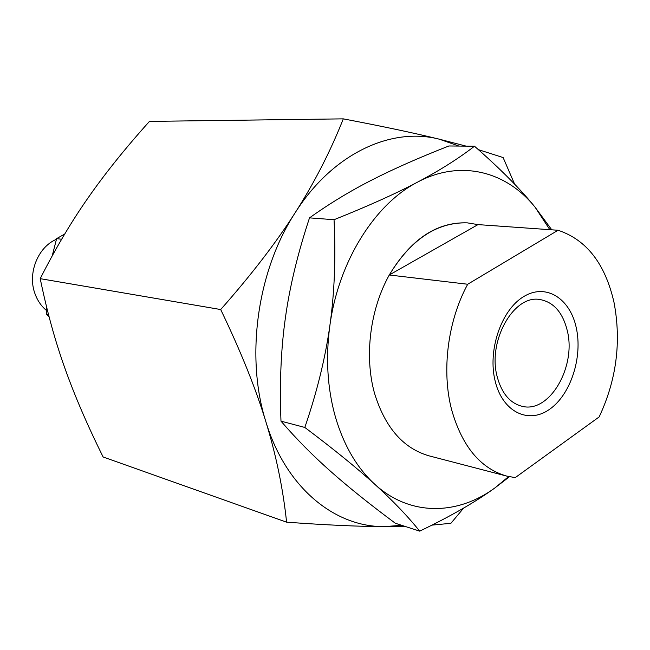 <?xml version="1.0" encoding="UTF-8"?>
<svg xmlns="http://www.w3.org/2000/svg" width="650" height="650" viewBox="0 0 650 650"><rect width="100%" height="100%" fill="white"/><g stroke="black" fill="none" stroke-linecap="round" stroke-linejoin="round"><path stroke-width="0.97" d="M451.709 410.036C441.358 371.061 447.704 320.84 467.707 284.245L389.269 274.991C410.849 239.176 436.865 221.796 467.326 222.861L477.994 224.607L558.041 230.262C586.617 239.744 605.296 263.876 614.063 302.664C621.449 341.916 616.484 379.998 599.154 416.926L515.255 477.62L506.707 476.084C480.521 468.552 462.183 446.534 451.709 410.036M567.271 330.606C562.729 312.414 553.605 302.055 539.898 299.528C513.76 294.401 487.297 341.201 497.218 376.805C501.767 393.526 510.161 403.382 522.397 406.372C549.559 413.286 576.509 366.567 567.271 330.606M576.249 327.681C582.871 357.102 570.749 394.631 549.567 409.313C528.515 424.418 502.629 412.076 495.202 381.274C487.443 350.691 501.093 310.261 523.388 296.782C545.577 282.831 569.936 298.066 576.249 327.681M389.269 274.991L477.994 224.607L467.326 222.861C436.898 222.024 410.873 239.419 389.244 275.039C370.029 309.522 364.227 356.159 374.457 393.071C385.019 427.505 403.244 448.435 429.146 455.869L506.707 476.084M558.041 230.262L467.707 284.245M431.941 525.127L450.913 523.299L463.669 508.056M514.621 184.161L503.124 157.56L478.368 149.638M466.139 146.136L439.392 139.206C414.822 133.177 382.793 126.392 343.298 118.861L149.459 121.388C125.239 148.362 104.788 173.843 88.108 197.836C71.362 221.731 55.404 248.674 40.219 278.663L220.691 309.538C240.703 351.154 255.775 388.586 265.907 421.842C276.144 455.236 283.043 488.678 286.593 522.178L103.123 456.983C87.165 424.751 74.376 395.021 64.748 367.811C55.047 340.673 46.873 310.96 40.219 278.663M343.298 118.861C330.411 151.409 314.389 182.674 295.222 212.656C276.185 242.547 251.347 274.844 220.691 309.538M286.593 522.178C326.527 525.07 359.133 526.549 384.418 526.614L405.129 526.427M401.651 525.298L384.418 526.614C334.628 527.126 285.756 487.581 265.907 421.842C245.221 356.899 257.205 270.822 295.222 212.656C332.637 153.538 391.186 126.669 439.392 139.206L458.924 146.071M46.288 310.326C41.21 306.028 37.448 300.511 35.011 293.784C27.308 273.553 37.814 247.081 56.428 239.297M304.817 427.448C333.881 449.321 357.256 468.309 374.928 484.404C357.142 468.171 344.012 445.843 335.538 417.422C327.381 388.684 325.496 358.044 329.883 325.488C325.325 358.061 316.973 392.048 304.817 427.448L280.987 421.151C279.5 383.329 280.971 348.944 285.382 317.98C289.648 287.007 297.692 253.63 309.514 217.864C329.461 203.637 350.131 191.084 371.516 180.196C392.884 169.227 418.673 157.82 448.89 145.974L474.484 146.218C458.526 158.559 439.619 170.495 417.771 182.016C396.11 193.489 368.201 206.05 334.043 219.708L309.514 217.864M551.761 229.816L535.08 207.196L549.843 229.686M508.657 476.556L494.861 487.955C457.267 515.531 409.866 516.36 374.928 484.404C392.762 500.606 407.688 516.181 419.689 531.139C450.604 516.295 475.662 501.898 494.861 487.955L509.454 476.726M419.689 531.139L395.314 523.242C369.623 504.156 348.01 486.817 330.46 471.201C312.877 455.658 296.384 438.977 280.987 421.151M334.043 219.708C335.887 257.676 334.506 292.931 329.883 325.488C338.488 261.471 374.928 203.84 417.771 182.016C460.622 159.218 506.456 171.364 535.08 207.196C520.423 189.044 500.224 168.724 474.484 146.218M48.49 314.47L46.288 314.007L46.345 305.939M61.644 239.249L56.615 238.639L64.748 234M52.203 255.913L56.615 238.639M49.083 316.753L46.288 314.007"/></g></svg>
